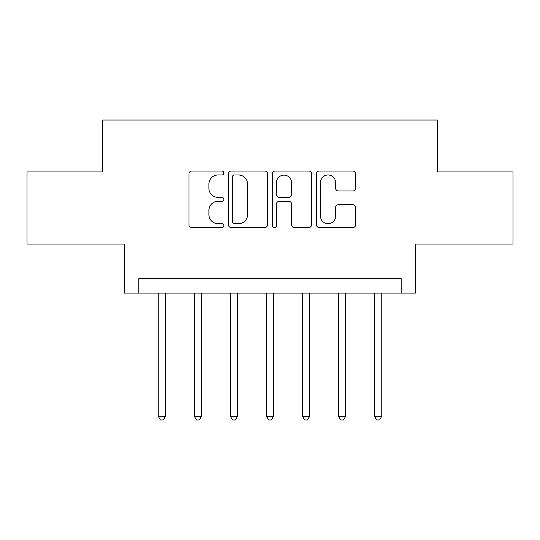 <?xml version="1.0" encoding="UTF-8"?>
<svg xmlns="http://www.w3.org/2000/svg" width="540" height="540" viewBox="0 0 540 540"><rect width="100%" height="100%" fill="white"/><g stroke="black" fill="none" stroke-linecap="round" stroke-linejoin="round"><path stroke-width="0.81" d="M223.85 173.009A1.985 1.985 0 0 0 221.873 171.025L191.788 171.025A2.828 2.828 0 0 0 188.96 173.853L188.96 224.816A2.828 2.828 0 0 0 191.788 227.644L221.873 227.644A1.985 1.985 0 0 0 223.85 225.666A1.985 1.985 0 0 0 221.873 223.681L217.978 223.681A9.059 9.059 0 0 1 208.919 214.623L208.919 210.377A9.059 9.059 0 0 1 217.978 201.319L221.873 201.319A1.985 1.985 0 0 0 223.85 199.334A1.985 1.985 0 0 0 221.873 197.357L217.978 197.357A9.059 9.059 0 0 1 208.919 188.291L208.919 184.046A9.059 9.059 0 0 1 217.978 174.987L221.873 174.987A1.985 1.985 0 0 0 223.85 173.009M352.742 190.984A2.828 2.828 0 0 0 355.57 188.15L355.57 173.853A2.828 2.828 0 0 0 352.742 171.025L319.329 171.025A2.828 2.828 0 0 0 316.501 173.853L316.501 224.816A2.828 2.828 0 0 0 319.329 227.644L352.742 227.644A2.828 2.828 0 0 0 355.57 224.816L355.57 207.542A2.828 2.828 0 0 0 352.742 204.714L338.445 204.714A2.828 2.828 0 0 0 335.61 207.542L335.61 216.108A7.574 7.574 0 0 1 328.037 223.681A7.574 7.574 0 0 1 320.463 216.108L320.463 182.56A7.574 7.574 0 0 1 328.037 174.987A7.574 7.574 0 0 1 335.61 182.56L335.61 188.15A2.828 2.828 0 0 0 338.445 190.984L352.742 190.984M401.233 293.072L415.658 293.072L415.658 244.04L513 244.04L513 171.936L437.285 171.936L437.285 120.015L102.715 120.015L102.715 171.936L27 171.936L27 244.04L124.342 244.04L124.342 293.072L401.233 293.072L401.233 278.654L138.767 278.654L138.767 293.072M267.523 173.853A2.828 2.828 0 0 0 264.695 171.025L231.282 171.025A2.828 2.828 0 0 0 228.454 173.853L228.454 224.816A2.828 2.828 0 0 0 231.282 227.644L264.695 227.644A2.828 2.828 0 0 0 267.523 224.816L267.523 173.853M275.306 171.025L308.718 171.025A2.828 2.828 0 0 1 311.546 173.853L311.546 224.816A2.828 2.828 0 0 1 308.718 227.644L294.422 227.644A2.828 2.828 0 0 1 291.587 224.816L291.587 204.147A2.828 2.828 0 0 0 288.758 201.319L279.275 201.319A2.828 2.828 0 0 0 276.44 204.147L276.44 225.666A1.985 1.985 0 0 1 274.462 227.644A1.985 1.985 0 0 1 272.477 225.666L272.477 173.853A2.828 2.828 0 0 1 275.306 171.025M234.401 174.987A1.985 1.985 0 0 0 232.416 176.972L232.416 221.704A1.985 1.985 0 0 0 234.401 223.681L238.505 223.681A9.059 9.059 0 0 0 247.563 214.623L247.563 184.046A9.059 9.059 0 0 0 238.505 174.987L234.401 174.987M291.587 182.702A7.574 7.574 0 0 0 284.013 175.129A7.574 7.574 0 0 0 276.44 182.702L276.44 194.522A2.828 2.828 0 0 0 279.275 197.357L288.758 197.357A2.828 2.828 0 0 0 291.587 194.522L291.587 182.702M158.233 293.072L158.233 416.232L165.442 416.232L165.442 293.072M165.442 416.232L163.283 419.985L160.4 419.985L158.233 416.232M194.285 293.072L194.285 416.232L201.501 416.232L201.501 293.072M201.501 416.232L199.334 419.985L196.452 419.985L194.285 416.232M230.344 293.072L230.344 416.232L237.553 416.232L237.553 293.072M237.553 416.232L235.386 419.985L232.504 419.985L230.344 416.232M266.396 293.072L266.396 416.232L273.604 416.232L273.604 293.072M273.604 416.232L271.445 419.985L268.556 419.985L266.396 416.232M302.447 293.072L302.447 416.232L309.656 416.232L309.656 293.072M309.656 416.232L307.496 419.985L304.614 419.985L302.447 416.232M338.499 293.072L338.499 416.232L345.715 416.232L345.715 293.072M345.715 416.232L343.548 419.985L340.666 419.985L338.499 416.232M374.558 293.072L374.558 416.232L381.767 416.232L381.767 293.072M381.767 416.232L379.6 419.985L376.718 419.985L374.558 416.232"/></g></svg>
